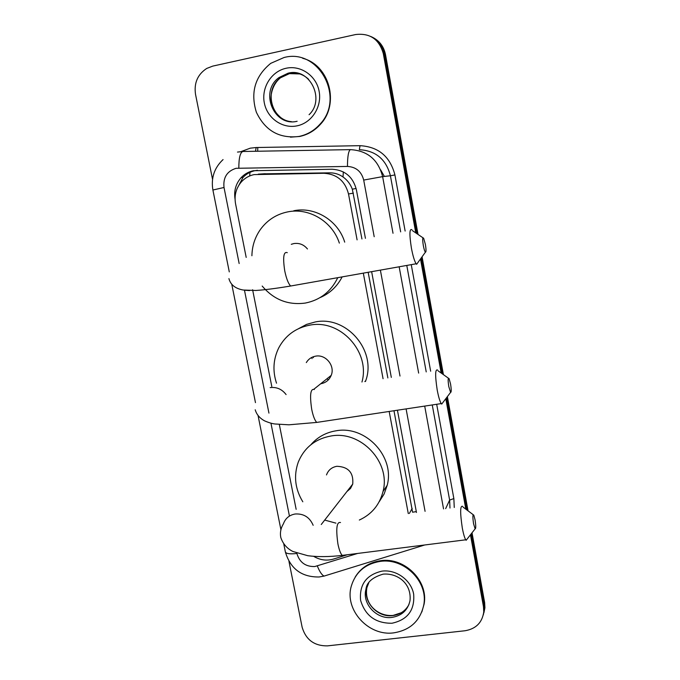 <?xml version="1.0" encoding="UTF-8"?>
<svg xmlns="http://www.w3.org/2000/svg" width="680" height="680" viewBox="0 0 680 680"><rect width="100%" height="100%" fill="white"/><g stroke="black" fill="none" stroke-linecap="round" stroke-linejoin="round"><path stroke-width="1.02" d="M361.947 238.977L352.317 189.184C350.387 184.084 347.293 180.013 343.043 176.987C339.065 174.191 334.62 172.805 329.707 172.831L262.93 173.85M357.094 239.861L348.508 193.953C345.091 180.99 336.906 174.089 323.944 173.272L254.09 174.599C249.118 175.635 244.902 178.041 241.425 181.832C236.071 188.096 234.115 195.406 235.552 203.745L246.194 257.414M380.638 169.873L384.378 176.434M416.304 511.606L412.582 512.218L393.983 410.737M387.863 377.944L368.161 272.28M408.28 513.57L389.181 411.459M383.061 378.7L363.315 273.139M313.659 556.333C320.042 560.125 326.647 561.034 333.489 559.071L343.392 555.985M343.995 555.789L347.387 554.736M252.611 289.748L271.787 386.478M279.327 424.49L296.149 509.346M470.458 534.794L483.471 606.654L484.058 604.588L484.338 609.85L483.335 614.813L484.338 609.85L484.058 604.588L471.24 533.792L484.058 604.588L484.636 602.531L484.916 607.775L483.922 612.714M212.534 179.358L195.517 94.299C193.894 83.062 197.617 74.451 206.686 68.459L212.73 66.113L355.649 34.535C369.997 32.895 379.219 39.27 383.316 53.652L384.412 54.128L416.916 233.674L384.412 54.128C382.678 45.858 378.139 39.967 370.787 36.465C378.139 39.967 382.678 45.858 384.412 54.128L385.5 54.587L418.038 234.439M421.294 257.865L442.281 373.822L421.294 257.865M446.598 397.647L466.93 510L446.598 397.647M371.943 37.009C379.253 40.502 383.775 46.359 385.5 54.587M422.076 256.776L443.402 374.62M447.381 396.618L468.044 510.833M472.022 532.806L484.636 602.531M365.432 238.331L356.371 189.669C353.005 176.851 344.913 170.043 332.103 169.244L253.402 170.731C248.642 171.725 244.562 174.012 241.179 177.59C235.799 183.702 233.758 190.876 235.059 199.13M237.116 188.564L242.981 177.463C246.355 173.901 250.41 171.632 255.153 170.637L257.474 170.297M483.471 606.654L483.76 611.94C482.213 622.582 475.975 628.856 465.026 630.751L327.437 645.873C314.373 646.017 305.94 639.829 302.149 627.292L288.966 561.417M383.316 53.652L415.777 232.9M420.495 258.961L441.159 373.023M445.808 398.684L465.817 509.159M416.466 512.482L397.426 410.219M391.315 377.4L371.637 271.668M299.081 136.442C279.438 138.831 265.2 130.764 256.368 112.243C250.266 92.505 255.051 76.211 270.725 63.35L284.027 57.52C318.81 47.965 345.559 98.073 319.863 124.312C314.135 130.662 307.207 134.708 299.081 136.442M302.659 58.293C329.528 64.991 339.847 104.031 320.382 124.364C314.661 130.704 307.743 134.742 299.633 136.468L290.462 137.165M393.796 632.842C368.483 636.531 344.165 609.696 351.33 586.041C355.649 572.144 365.253 563.924 380.162 561.399C404.09 557.591 428.289 581.621 423.801 604.792C420.308 620.789 410.303 630.139 393.796 632.842M355.198 577.048C360.885 567.808 369.342 562.36 380.553 560.702C404.438 556.903 428.604 580.881 424.125 604.027L421.846 611.966M423.308 245.488C424.014 249.16 424.711 251.387 425.408 252.169C426.224 252.212 426.216 249.636 425.391 244.451L423.666 238.28C422.501 236.912 422.382 239.309 423.308 245.488M418.064 262.327L416.636 264.299L416.143 263.78C414.494 261.231 412.921 256.003 411.409 248.115C409.275 234.285 409.462 228.182 411.961 229.798M307.453 248.974C303.832 244.588 299.293 242.785 293.837 243.567L291.278 244.315M337.773 277.67L337.697 277.822C330.905 291.686 320.118 300.093 305.337 303.059C288.099 305.354 273.717 299.685 262.191 286.05M251.906 255.748C252.11 245.99 254.975 237.184 260.517 229.33C267.385 220.031 276.454 214.217 287.716 211.888C309.017 207.417 332.46 221.519 339.354 243.117M293.769 210.757C314.959 206.295 338.232 220.558 344.7 242.139M342.133 276.896C337.161 286.526 329.791 293.437 320.042 297.619M448.791 386.563L450.594 392.377C451.435 392.334 451.427 389.546 450.56 384.004L449.106 378.683C447.933 377.409 447.831 380.035 448.791 386.563M443.147 402.186L441.702 404.09L441.252 403.589C439.858 401.387 438.506 396.865 437.206 390.005C434.996 375.317 435.157 368.688 437.699 370.107M320.731 383.75L320.935 383.724C325.83 382.78 329.248 380.01 331.194 375.394C335.3 365.865 325.737 354.067 315.605 356.159C311.534 356.915 308.431 359.065 306.306 362.593M313.446 357.654L313.2 356.787M328.5 379.721L326.842 378.87M312.06 358.615L311.848 357.374M276.522 383.197C272.493 370.957 273.241 359.168 278.757 347.837C285.422 335.452 295.715 327.904 309.621 325.185C340.136 318.775 370.558 351.764 361.964 382.024M298.681 328.584L306.561 324.402L315.205 321.971C346.426 315.325 376.779 350.574 365.747 380.707L365.5 381.463M473.569 523.77L475.125 528.844C475.975 528.683 475.949 525.665 475.048 519.775L473.807 515.159C472.66 514.046 472.583 516.91 473.569 523.77M467.568 538.483L466.165 540.277L465.758 539.801C464.576 537.906 463.42 533.97 462.298 527.977C460.012 512.465 460.131 505.265 462.663 506.379M346.842 491.631L350.523 488.444L352.733 484.075C353.694 472.727 348.415 466.803 336.898 466.285C331.755 467.219 328.287 470.092 326.502 474.921M335.937 523.141L324.692 520.081M302.812 501.789C295.018 488.945 293.505 475.694 298.299 462.035C304.359 447.559 315.274 438.881 331.041 435.982C361.029 430.363 390.983 462.34 383.01 491.555C379.576 504.849 371.679 514.343 359.329 520.038M310.87 444.737C317.492 437.096 325.933 432.446 336.166 430.78C365.644 425.229 395.046 456.62 387.192 485.333L384.106 494.037L379.185 501.763M265.251 173.706L258.247 174.156M356.116 188.453L352.317 189.184M343.043 176.987L343.315 171.904M249.671 175.95L249.985 172.346M329.707 172.831L323.944 173.272M353.396 193.162L348.508 193.953M412.199 508.385L409.377 513.425M256.13 147.619L257.779 147.543L257.695 151.232M374.195 236.725L363.698 180.072C361.454 171.505 356.048 166.957 347.463 166.43L236.121 168.3C227.018 171.147 222.989 177.548 224.018 187.484L239.156 263.525M223.065 159.57C214.276 167.875 210.885 178.024 212.899 190.018L224.018 187.484M296.811 553.12L296.888 553.477C299.582 562.419 305.55 566.771 314.789 566.542L357.62 553.443M326.179 575.442L324.079 576.087C321.844 575.016 319.6 571.65 317.348 565.998M241.094 151.572L250.274 148.172L256.122 147.526L360.034 145.673C378.505 146.769 390.133 156.528 394.918 174.947L405.135 231.055M411.255 264.648L430.661 371.212M436.688 404.277L453.858 498.585L454.257 507.484M237.499 152.073L242.879 151.487L350.464 149.634C367.48 150.645 378.199 159.647 382.627 176.63L390.413 175.763C386.155 159.358 375.793 150.662 359.337 149.685L360.034 145.673M445.663 508.623L449.633 500.089L432.259 404.949M449.981 508.054L449.633 500.089L453.858 498.585M363.698 180.072L382.627 176.63L393.014 233.274M399.16 266.789L418.65 373.099M424.702 406.096L443.547 508.904M426.224 371.909L406.784 265.438M400.656 231.871L390.413 175.763L394.918 174.947M244.469 290.224L268.94 413.117M270.938 423.147L289.433 516.069M425.076 511.343L406.096 408.909M400.001 376.04L380.375 270.113M255.519 151.266L256.122 147.526M283.806 544.153L285.387 552.033C290.445 568.871 301.673 577.192 319.082 576.988L324.079 576.087L422.425 545.7L421.906 545.335M347.463 166.43C347.514 156.221 348.517 150.629 350.464 149.634M285.387 552.033C286.203 553.75 290.037 554.234 296.888 553.477M238.833 168.011C238.833 157.981 240.184 152.473 242.879 151.487M297.135 121.269C273.912 127.151 259.097 91.4 279.098 77.503L288.133 73.296C295.911 71.842 302.762 73.856 308.686 79.347M297.058 125.843C282.455 128.962 267.18 118.244 264.316 102.909C261.239 87.635 271.363 71.358 286.076 68.263C300.747 64.931 316.327 75.76 319.124 91.29C322.142 106.777 311.712 122.953 297.058 125.843M291.405 121.66C271.218 120.181 263.517 89.632 280.466 77.8L289.468 73.618L300.135 73.941M391.892 617.406C376.669 619.667 361.904 603.704 365.933 589.373C366.613 582.428 372.342 577.354 383.129 574.141C397.086 572.849 411.825 583.091 409.998 600.771C407.762 610.232 401.727 615.783 391.892 617.406M391.96 623.245C375.725 623.399 365.271 615.765 360.596 600.355C359.219 584.511 366.358 574.762 382.015 571.123C396.219 569.262 411.137 580.074 413.661 594.116C414.894 610.096 407.66 619.803 391.96 623.245M408.926 604.605C405.493 610.895 400.103 614.558 392.751 615.587C377.587 617.84 362.882 601.936 366.894 587.656L368.781 582.777M287.283 252.671C283.56 251.328 282.719 257.414 284.75 270.929C286.365 278.622 288.328 283.645 290.649 286.017L293.301 285.541M244.74 290.25L249.577 290.589M314.304 389.521C310.488 388.339 309.613 394.935 311.703 409.3C313.08 415.99 314.755 420.359 316.727 422.416L319.311 422.025M286.093 394.578C281.971 389.181 276.658 386.852 270.173 387.591M313.157 525.3C309.714 517.293 303.756 513.527 295.264 513.986C289.391 515.006 285.447 518.27 283.433 523.77C280.738 528.215 279.863 532.822 280.823 537.591C283.024 543.975 287.062 548.607 292.944 551.497L307.768 555.704C317.875 557.013 329.358 556.903 342.21 555.39L344.641 555.084M340.501 522.529C336.659 521.628 335.801 528.76 337.918 543.94C339.116 549.788 340.544 553.605 342.21 555.39L465.758 539.801M484.916 607.775L483.76 611.94M242.981 177.463L241.179 177.59M422.425 545.7L424.643 544.986M212.899 190.018L229.287 271.889M231.769 284.265L255.468 402.628M258.102 415.76L280.925 529.745M279.913 116.739C275.238 112.701 272.382 107.542 271.354 101.26C270.113 97.342 271.635 84.822 280.466 77.8L279.098 77.503L288.005 73.236C309.545 67.04 325.644 99.34 309.077 114.699M319.863 124.312L320.382 124.364M365.933 589.373L366.894 587.656C363.8 604.461 378.369 616.683 392.836 615.442M393.244 615.391L401.285 612.74M423.801 604.792L424.125 604.027M425.408 252.169L416.636 264.299M228.922 278.596C230.554 284.801 235.339 288.618 243.27 290.037L255.901 290.471C264.809 289.884 276.394 288.397 290.649 286.017L416.143 263.78M337.697 277.822L338.207 277.593M422.934 237.787L412.488 230.656M450.594 392.377L441.702 404.09M255.213 409.776C256.572 414.486 259.692 418.183 264.571 420.852C268.872 422.705 272.442 423.759 275.273 424.005L288.923 424.804L316.727 422.416L441.252 403.589M364.828 381.574L365.747 380.707M331.194 375.394L313.897 389.207M448.409 378.19L438.183 370.906M475.125 528.844L466.165 540.277M383.01 491.555L387.192 485.333M352.733 484.075L321.249 524.51M473.178 514.683L463.088 507.11"/></g></svg>
